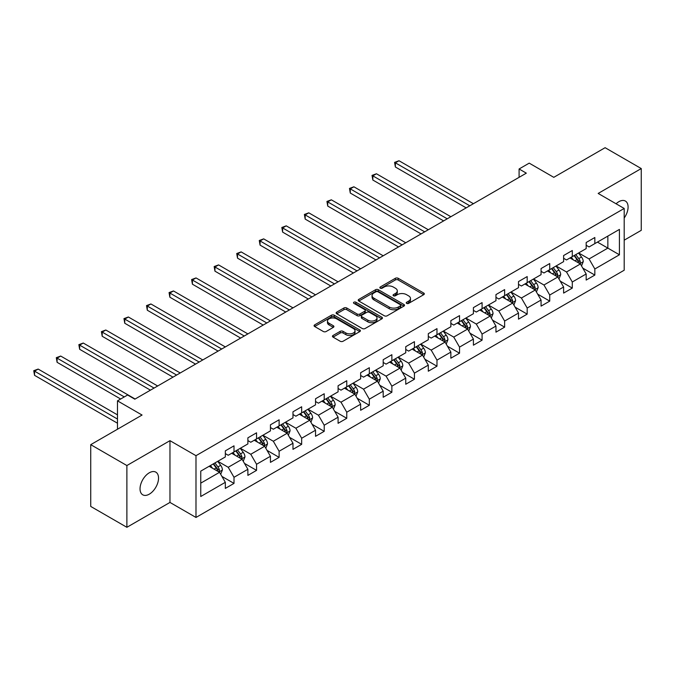 <?xml version="1.0" encoding="UTF-8"?>
<svg xmlns="http://www.w3.org/2000/svg" width="675" height="675" viewBox="0 0 675 675"><rect width="100%" height="100%" fill="white"/><g stroke="black" fill="none" stroke-linecap="round" stroke-linejoin="round"><path stroke-width="1.01" d="M406.662 303.387A1.401 0.81 0 0 0 408.645 303.387L423.723 294.68A2.008 1.156 0 0 0 424.313 293.861A2.008 1.156 0 0 0 423.723 293.043L398.183 278.294A2.008 1.156 0 0 0 395.339 278.294L380.261 287.002A1.401 0.81 0 0 0 379.856 287.575A1.401 0.81 0 0 0 380.261 288.149A1.401 0.81 0 0 0 382.252 288.149L384.202 287.018A6.421 3.704 0 0 1 393.28 287.018L395.415 288.25A6.421 3.704 0 0 1 397.297 290.874A6.421 3.704 0 0 1 395.415 293.49L393.457 294.621A1.401 0.81 0 0 0 393.052 295.194A1.401 0.81 0 0 0 393.457 295.768A1.401 0.81 0 0 0 395.449 295.768L397.398 294.637A6.421 3.704 0 0 1 406.485 294.637L408.611 295.869A6.421 3.704 0 0 1 410.493 298.493A6.421 3.704 0 0 1 408.611 301.109L406.662 302.24A1.401 0.81 0 0 0 406.249 302.813A1.401 0.81 0 0 0 406.662 303.387L406.662 302.24M149.285 494.167A13.087 7.552 120 0 0 157.832 482.633A13.087 7.552 120 0 0 155.832 472.146A13.087 7.552 120 0 0 149.285 472.795A13.087 7.552 120 0 0 140.738 484.329A13.087 7.552 120 0 0 142.746 494.809A13.087 7.552 120 0 0 149.285 494.167M624.189 218.017A13.087 7.552 120 0 0 625.388 201.057A13.087 7.552 120 0 0 618.84 201.698A13.087 7.552 120 0 0 616.081 203.782M333.045 335.483A2.008 1.156 0 0 0 332.454 336.302A2.008 1.156 0 0 0 333.045 337.12L340.208 341.255A2.008 1.156 0 0 0 343.052 341.255L359.792 331.594A2.008 1.156 0 0 0 360.382 330.767A2.008 1.156 0 0 0 359.792 329.948L334.252 315.208A2.008 1.156 0 0 0 331.417 315.208L314.668 324.869A2.008 1.156 0 0 0 314.086 325.688A2.008 1.156 0 0 0 314.668 326.514L323.325 331.509A2.008 1.156 0 0 0 326.16 331.509L333.332 327.367A2.008 1.156 0 0 0 333.914 326.548A2.008 1.156 0 0 0 333.332 325.73L329.037 323.257A5.366 3.097 0 0 1 327.468 321.064A5.366 3.097 0 0 1 330.775 318.195A5.366 3.097 0 0 1 336.631 318.87L353.447 328.582A5.366 3.097 0 0 1 355.016 330.767A5.366 3.097 0 0 1 351.7 333.636A5.366 3.097 0 0 1 345.853 332.961L343.052 331.341A2.008 1.156 0 0 0 340.208 331.341L333.045 335.483L333.045 337.12M624.189 240.182L641.25 230.335L641.25 168.564L605.112 147.698L553.787 177.331L529.208 163.139L519.092 168.986L526.323 173.154L134.831 399.178L127.6 395.01L117.484 400.849L117.484 429.224M126.883 465.539L126.883 527.302L169.965 502.428L169.965 440.665L126.883 465.539L90.737 444.665L142.062 415.041L117.484 400.849M169.965 440.665L195.986 455.684L624.189 208.465L624.189 270.228L195.986 517.455L195.986 455.684M641.25 168.564L598.168 193.438L624.189 208.465M384.345 315.782A2.008 1.156 0 0 0 387.18 315.782L403.928 306.113A2.008 1.156 0 0 0 404.511 305.294A2.008 1.156 0 0 0 403.928 304.476L378.388 289.727A2.008 1.156 0 0 0 375.545 289.727L358.805 299.396A2.008 1.156 0 0 0 358.214 300.215A2.008 1.156 0 0 0 358.805 301.033L384.345 315.782M354.468 303.691A1.401 0.81 0 0 1 355.894 303.885L355.894 302.223L381.864 317.208A2.008 1.156 0 0 1 382.447 318.035A2.008 1.156 0 0 1 381.864 318.853L365.116 328.514A2.008 1.156 0 0 1 362.281 328.514L336.732 313.774L336.732 312.128A2.008 1.156 0 0 0 336.15 312.955A2.008 1.156 0 0 0 336.732 313.774M336.732 312.128L343.904 307.994A2.008 1.156 0 0 1 346.739 307.994L357.1 313.976A2.008 1.156 0 0 0 359.935 313.976L364.694 311.234A2.008 1.156 0 0 0 365.276 310.416A2.008 1.156 0 0 0 364.694 309.589L353.902 303.362A1.401 0.81 0 0 1 353.498 302.797A1.401 0.81 0 0 1 354.358 302.046A1.401 0.81 0 0 1 355.894 302.223M126.883 527.302L90.737 506.436L90.737 444.665M221.932 476.432L234.006 483.401L234.006 477.301L247.885 469.294L247.885 475.386L256.559 470.374L256.559 464.282L270.439 456.275L270.439 462.367L279.113 457.355L279.113 451.263L292.984 443.247L292.984 449.347L301.666 444.336L301.666 438.244L315.537 430.228L315.537 436.32L324.211 431.317L324.211 425.225L338.091 417.209L338.091 423.301L346.764 418.298L346.764 412.206L360.644 404.19L360.644 410.282L369.318 405.27L369.318 399.178L383.198 391.171L383.198 397.263L391.871 392.251L391.871 386.159L405.751 378.152L405.751 384.244L414.425 379.232L414.425 373.14L428.304 365.124L428.304 371.216L436.978 366.213L436.978 360.121L450.858 352.105L450.858 358.197L459.532 353.194L459.532 347.102L473.411 339.086L473.411 345.178L482.085 340.175L482.085 334.074L495.956 326.067L495.956 332.159L504.63 327.147L504.63 321.055L518.51 313.048L518.51 319.14L527.183 314.128L527.183 308.036L541.063 300.021L541.063 306.121L549.737 301.109L549.737 295.017L563.617 287.002L563.617 293.093L572.29 288.09L572.29 281.998L586.17 273.983L586.17 280.074L594.844 275.071L594.844 268.979L619.422 254.787L619.422 229.416L607.854 236.09L607.854 248.113L619.422 254.787M234.006 483.401L225.332 488.405L225.332 482.313L200.753 496.505L200.753 471.125L225.332 456.941L225.332 450.849L234.006 445.837L234.006 451.929L247.885 443.914L247.885 437.822L256.559 432.818L256.559 438.91L270.439 430.895L270.439 424.803L279.113 419.799L279.113 425.891L292.984 417.876L292.984 411.784L301.666 406.772L301.666 412.872L315.537 404.857L315.537 398.765L324.211 393.753L324.211 399.845L338.091 391.837L338.091 385.746L346.764 380.734L346.764 386.826L360.644 378.818L360.644 372.718L369.318 367.715L369.318 373.807L383.198 365.791L383.198 359.699L391.871 354.696L391.871 360.788L405.751 352.772L405.751 346.68L414.425 341.677L414.425 347.768L428.304 339.753L428.304 333.661L436.978 328.649L436.978 334.749L450.858 326.734L450.858 320.642L459.532 315.63L459.532 321.722L473.411 313.715L473.411 307.623L482.085 302.611L482.085 308.703L495.956 300.696L495.956 294.595L504.63 289.592L504.63 295.684L518.51 287.668L518.51 281.576L527.183 276.573L527.183 282.665L541.063 274.649L541.063 268.557L549.737 263.554L549.737 269.646L563.617 261.63L563.617 255.538L572.29 250.526L572.29 256.618L586.17 248.611L586.17 242.519L594.844 237.507L594.844 243.599L619.422 229.416M231.694 453.263L242.097 459.278L228.218 467.286L217.814 461.278M225.332 453.6L228.218 455.271L234.006 451.929M228.218 467.286L234.006 477.301M242.097 459.278L247.885 469.294M254.247 440.243L264.651 446.251L250.771 454.267L240.368 448.259M247.885 440.581L250.771 442.252L256.559 438.91M250.771 454.267L256.559 464.282M264.651 446.251L270.439 456.275M276.792 427.224L287.204 433.232L273.324 441.248L262.921 435.24M270.439 427.562L273.324 429.224L279.113 425.891M273.324 441.248L279.113 451.263M287.204 433.232L292.984 443.247M299.346 414.205L309.757 420.213L295.878 428.228L285.466 422.221M292.984 414.534L295.878 416.205L301.666 412.872M295.878 428.228L301.666 438.244M309.757 420.213L315.537 430.228M321.899 401.186L332.311 407.194L318.431 415.209L308.019 409.193M315.537 401.515L318.431 403.186L324.211 399.845M318.431 415.209L324.211 425.225M332.311 407.194L338.091 417.209M344.452 388.167L354.864 394.175L340.985 402.182L330.573 396.174M338.091 388.496L340.985 390.167L346.764 386.826M340.985 402.182L346.764 412.206M354.864 394.175L360.644 404.19M367.006 375.14L377.418 381.156L363.538 389.163L353.126 383.155M360.644 375.477L363.538 377.148L369.318 373.807M363.538 389.163L369.318 399.178M377.418 381.156L383.198 391.171M389.559 362.121L399.971 368.128L386.092 376.144L375.68 370.136M383.198 362.458L386.092 364.129L391.871 360.788M386.092 376.144L391.871 386.159M399.971 368.128L405.751 378.152M412.113 349.102L422.516 355.109L408.645 363.125L398.233 357.117M405.751 349.439L408.645 351.101L414.425 347.768M408.645 363.125L414.425 373.14M422.516 355.109L428.304 365.124M434.666 336.082L445.07 342.09L431.19 350.106L420.787 344.09M428.304 336.412L431.19 338.082L436.978 334.749M431.19 350.106L436.978 360.121M445.07 342.09L450.858 352.105M457.22 323.063L467.623 329.071L453.743 337.087L443.34 331.071M450.858 323.392L453.743 325.063L459.532 321.722M453.743 337.087L459.532 347.102M467.623 329.071L473.411 339.086M479.765 310.036L490.177 316.052L476.297 324.059L465.893 318.052M473.411 310.373L476.297 312.044L482.085 308.703M476.297 324.059L482.085 334.074M490.177 316.052L495.956 326.067M502.318 297.017L512.73 303.033L498.85 311.04L488.438 305.032M495.956 297.354L498.85 299.025L504.63 295.684M498.85 311.04L504.63 321.055M512.73 303.033L518.51 313.048M524.872 283.998L535.283 290.005L521.404 298.021L510.992 292.013M518.51 284.335L521.404 286.006L527.183 282.665M521.404 298.021L527.183 308.036M535.283 290.005L541.063 300.021M547.425 270.979L557.837 276.986L543.957 285.002L533.545 278.994M541.063 271.316L543.957 272.978L549.737 269.646M543.957 285.002L549.737 295.017M557.837 276.986L563.617 287.002M569.978 257.96L580.39 263.967L566.511 271.983L556.099 265.967M563.617 258.289L566.511 259.959L572.29 256.618M566.511 271.983L572.29 281.998M580.39 263.967L586.17 273.983M597.442 242.097L607.854 248.113L589.064 258.955L578.652 252.948M586.17 245.27L589.064 246.94L594.844 243.599M589.064 258.955L594.844 268.979M169.965 502.428L195.986 517.455M519.092 168.986L519.092 177.331M200.753 483.148L219.544 472.298L209.14 466.29M219.544 472.298L225.332 482.313M582.77 268.102L594.844 275.071M560.216 281.121L572.29 288.09M537.671 294.14L549.737 301.109M515.118 307.159L527.183 314.128M492.564 320.178L504.63 327.147M470.011 333.205L482.085 340.175M447.458 346.224L459.532 353.194M424.904 359.243L436.978 366.213M402.351 372.262L414.425 379.232M379.797 385.282L391.871 392.251M357.252 398.301L369.318 405.27M334.699 411.328L346.764 418.298M312.145 424.347L324.211 431.317M289.592 437.366L301.666 444.336M267.038 450.385L279.113 457.355M244.485 463.404L256.559 470.374M407.219 303.581L408.611 302.78A6.421 3.704 0 0 0 410.493 300.164L410.493 298.493M397.297 290.874L397.297 292.545A6.421 3.704 0 0 1 395.415 295.161L394.023 295.962M423.698 294.697L398.183 279.965A2.008 1.156 0 0 0 395.339 279.965L380.827 288.343M403.903 306.129L378.388 291.398A2.008 1.156 0 0 0 375.545 291.398L358.83 301.05M400.376 305.868A1.401 0.81 0 0 0 400.79 305.294A1.401 0.81 0 0 0 400.376 304.72L377.958 291.777A1.401 0.81 0 0 0 375.975 291.777L373.916 292.958A6.421 3.704 0 0 0 372.035 295.582A6.421 3.704 0 0 0 373.916 298.207L389.239 307.049A6.421 3.704 0 0 0 398.317 307.049L400.376 305.868L400.376 307.53A1.401 0.81 0 0 0 400.79 306.965L400.79 305.294M372.035 295.582L372.035 297.253A6.421 3.704 0 0 0 373.916 299.877L373.916 298.207M400.376 307.53L398.317 308.72A6.421 3.704 0 0 1 389.239 308.72L373.916 299.877M336.766 313.782L343.904 309.665L343.904 307.994M365.276 310.416L365.276 312.078A2.008 1.156 0 0 1 364.694 312.896L359.935 315.647A2.008 1.156 0 0 1 357.1 315.647L346.739 309.665A2.008 1.156 0 0 0 343.904 309.665M355.894 303.885L381.831 318.862M367.85 320.178A5.366 3.097 0 0 0 373.697 320.853A5.366 3.097 0 0 0 377.013 317.993A5.366 3.097 0 0 0 375.443 315.799L369.512 312.382A2.008 1.156 0 0 0 366.677 312.382L361.927 315.124A2.008 1.156 0 0 0 361.336 315.942A2.008 1.156 0 0 0 361.927 316.761L367.85 320.178L367.85 321.848A5.366 3.097 0 0 0 373.697 322.523A5.366 3.097 0 0 0 377.013 319.663L377.013 317.993M361.336 315.942L361.336 317.613A2.008 1.156 0 0 0 361.927 318.431L361.927 316.761M367.85 321.848L361.927 318.431M355.016 330.767L355.016 332.438A5.366 3.097 0 0 1 351.7 335.306A5.366 3.097 0 0 1 345.853 334.631L343.052 333.011A2.008 1.156 0 0 0 340.208 333.011L333.07 337.137M327.468 321.064L327.468 322.734A5.366 3.097 0 0 0 329.037 324.92L329.037 323.257M333.332 325.73L333.332 327.367L329.037 324.92M359.792 329.948L359.792 331.594L334.252 316.87A2.008 1.156 0 0 0 331.417 316.87L314.693 326.523L314.668 324.869M581.529 265.942L583.251 261.613A5.417 3.13 -120 0 0 581.521 256.998L578.534 253.015M573.337 259.892L571.312 257.192M473.403 203.707L399.001 160.743L395.381 162.835L395.381 167.003L466.18 207.875M579.547 263.486L580.323 261.841A5.417 3.13 -120 0 0 578.77 258.584L575.792 254.602M574.433 255.386L577.741 259.808A2.759 1.595 60 0 1 578.247 260.643L580.323 261.841M574.054 255.606L577.041 259.588A5.417 3.13 60 0 1 578.593 262.845M395.381 167.003L394.588 162.371L469.792 205.791M394.588 162.371L399.001 160.743M558.976 278.969L560.697 274.632A5.417 3.13 -120 0 0 558.967 270.017L555.981 266.034M550.783 272.919L548.758 270.211M450.858 216.726L376.448 173.77L372.836 175.854L372.836 180.031L443.627 220.902M556.993 276.505L557.769 274.868A5.417 3.13 -120 0 0 556.217 271.603L553.238 267.621M551.88 268.405L555.188 272.827A2.759 1.595 60 0 1 555.694 273.662L557.769 274.868M551.5 268.625L554.487 272.607A5.417 3.13 60 0 1 556.04 275.864M372.836 180.031L372.035 175.39L447.238 218.81M372.035 175.39L376.448 173.77M536.423 291.988L538.144 287.651A5.417 3.13 -120 0 0 536.414 283.044L533.427 279.062M528.23 285.938L526.205 283.23M428.304 229.745L353.894 186.789L350.283 188.873L350.283 193.05L421.073 233.921M534.44 289.524L535.216 287.887A5.417 3.13 -120 0 0 533.672 284.631L530.685 280.64M529.327 281.424L532.634 285.846A2.759 1.595 60 0 1 533.14 286.681L535.216 287.887M528.947 281.644L531.934 285.626A5.417 3.13 60 0 1 533.486 288.883M350.283 193.05L349.481 188.418L424.685 231.837M349.481 188.418L353.894 186.789M513.869 305.007L515.59 300.679A5.417 3.13 -120 0 0 513.861 296.063L510.882 292.081M505.676 298.957L503.651 296.249M405.751 242.764L331.341 199.808L327.729 201.893L327.729 206.069L398.52 246.94M511.895 302.543L512.671 300.907A5.417 3.13 -120 0 0 511.118 297.65L508.132 293.667M506.773 294.452L510.089 298.865A2.759 1.595 60 0 1 510.587 299.708L512.671 300.907M506.393 294.663L509.38 298.645A5.417 3.13 60 0 1 510.933 301.911M327.729 206.069L326.936 201.437L402.131 244.856M326.936 201.437L331.341 199.808M491.316 318.026L493.037 313.698A5.417 3.13 -120 0 0 491.307 309.082L488.329 305.1M483.123 311.977L481.098 309.268M383.198 255.791L308.787 212.828L305.176 214.912L305.176 219.088L375.967 259.959M489.341 315.562L490.118 313.926A5.417 3.13 -120 0 0 488.565 310.669L485.578 306.686M484.22 307.471L487.536 311.884A2.759 1.595 60 0 1 488.033 312.727L490.118 313.926M483.848 307.69L486.827 311.673A5.417 3.13 60 0 1 488.379 314.93M305.176 219.088L304.383 214.456L379.586 257.875M304.383 214.456L308.787 212.828M468.771 331.045L470.483 326.717A5.417 3.13 -120 0 0 468.754 322.102L465.775 318.119M460.569 324.996L458.544 322.296M360.644 268.81L286.234 225.847L282.623 227.939L282.623 232.107L353.413 272.978M466.788 328.59L467.564 326.945A5.417 3.13 -120 0 0 466.012 323.688L463.025 319.705M461.666 320.49L464.982 324.911A2.759 1.595 60 0 1 465.48 325.747L467.564 326.945M461.295 320.709L464.273 324.692A5.417 3.13 60 0 1 465.826 327.949M282.623 232.107L281.829 227.475L357.033 270.894M281.829 227.475L286.234 225.847M446.217 344.073L447.93 339.736A5.417 3.13 -120 0 0 446.209 335.121L443.222 331.138M438.016 338.023L435.991 335.315M338.091 281.829L263.68 238.866L260.069 240.958L260.069 245.126L330.86 286.006M444.234 341.609L445.011 339.964A5.417 3.13 -120 0 0 443.458 336.707L440.471 332.724M439.121 333.509L442.429 337.93A2.759 1.595 60 0 1 442.927 338.766L445.011 339.964M438.742 333.728L441.72 337.711A5.417 3.13 60 0 1 443.273 340.968M260.069 245.126L259.276 240.494L334.479 283.913M259.276 240.494L263.68 238.866M423.664 357.092L425.385 352.755A5.417 3.13 -120 0 0 423.655 348.14L420.668 344.157M415.471 351.042L413.438 348.334M315.537 294.848L241.135 251.893L237.516 253.977L237.516 258.154L308.315 299.025M421.681 354.628L422.457 352.991A5.417 3.13 -120 0 0 420.905 349.726L417.926 345.743M416.568 346.528L419.875 350.949A2.759 1.595 60 0 1 420.373 351.785L422.457 352.991M416.188 346.748L419.175 350.73A5.417 3.13 60 0 1 420.719 353.987M237.516 258.154L236.722 253.522L311.926 296.933M236.722 253.522L241.135 251.893M401.11 370.111L402.832 365.774A5.417 3.13 -120 0 0 401.102 361.167L398.115 357.185M392.918 364.061L390.884 361.353M292.984 307.868L218.582 264.912L214.962 266.996L214.962 271.173L285.761 312.044M399.127 367.647L399.904 366.01A5.417 3.13 -120 0 0 398.351 362.753L395.373 358.771M394.014 359.547L397.322 363.968A2.759 1.595 60 0 1 397.828 364.804L399.904 366.01M393.635 359.767L396.622 363.749A5.417 3.13 60 0 1 398.166 367.014M214.962 271.173L214.169 266.541L289.373 309.96M214.169 266.541L218.582 264.912M378.557 383.13L380.278 378.802A5.417 3.13 -120 0 0 378.548 374.186L375.562 370.204M370.364 377.08L368.339 374.372M270.439 320.887L196.028 277.931L192.409 280.015L192.409 284.192L263.208 325.063M376.574 380.666L377.35 379.029A5.417 3.13 -120 0 0 375.798 375.773L372.819 371.79M371.461 372.575L374.768 376.988A2.759 1.595 60 0 1 375.275 377.831L377.35 379.029M371.081 372.786L374.068 376.768A5.417 3.13 60 0 1 375.621 380.033M192.409 284.192L191.616 279.56L266.819 322.979M191.616 279.56L196.028 277.931M356.003 396.149L357.725 391.821A5.417 3.13 -120 0 0 355.995 387.205L353.008 383.223M347.811 390.099L345.786 387.399M247.885 333.914L173.475 290.95L169.864 293.034L169.864 297.211L240.654 338.082M354.021 393.685L354.797 392.048A5.417 3.13 -120 0 0 353.253 388.792L350.266 384.809M348.907 385.594L352.215 390.007A2.759 1.595 60 0 1 352.721 390.85L354.797 392.048M348.528 385.813L351.515 389.796A5.417 3.13 60 0 1 353.067 393.052M169.864 297.211L169.062 292.579L244.266 335.998M169.062 292.579L173.475 290.95M333.45 409.168L335.171 404.84A5.417 3.13 -120 0 0 333.442 400.224L330.463 396.242M325.257 403.118L323.232 400.418M225.332 346.933L150.922 303.969L147.31 306.062L147.31 310.23L218.101 351.101M331.476 406.713L332.243 405.067A5.417 3.13 -120 0 0 330.699 401.811L327.712 397.828M326.354 398.613L329.662 403.034A2.759 1.595 60 0 1 330.168 403.869L332.243 405.067M325.974 398.832L328.961 402.815A5.417 3.13 60 0 1 330.514 406.072M147.31 310.23L146.509 305.598L221.712 349.017M146.509 305.598L150.922 303.969M310.897 422.196L312.618 417.859A5.417 3.13 -120 0 0 310.888 413.243L307.91 409.261M302.704 416.146L300.679 413.438M202.778 359.952L128.368 316.997L124.757 319.081L124.757 323.249L195.547 364.129M308.922 419.732L309.698 418.095A5.417 3.13 -120 0 0 308.146 414.83L305.159 410.847M303.801 411.632L307.117 416.053A2.759 1.595 60 0 1 307.614 416.888L309.698 418.095M303.421 411.851L306.408 415.834A5.417 3.13 60 0 1 307.96 419.091M124.757 323.249L123.964 318.617L199.167 362.036M123.964 318.617L128.368 316.997M288.343 435.215L290.064 430.878A5.417 3.13 -120 0 0 288.335 426.271L285.356 422.28M280.15 429.165L278.125 426.457M180.225 372.971L105.815 330.016L102.203 332.1L102.203 336.277L172.994 377.148M286.369 432.751L287.145 431.114A5.417 3.13 -120 0 0 285.593 427.849L282.606 423.866M281.247 424.651L284.563 429.072A2.759 1.595 60 0 1 285.061 429.907L287.145 431.114M280.876 424.87L283.854 428.853A5.417 3.13 60 0 1 285.407 432.11M102.203 336.277L101.41 331.644L176.614 375.055M101.41 331.644L105.815 330.016M265.798 448.234L267.511 443.897A5.417 3.13 -120 0 0 265.79 439.29L262.803 435.307M257.597 442.184L255.572 439.476M157.672 385.99L83.261 343.035L79.65 345.119L79.65 349.296L150.441 390.167M263.815 445.77L264.592 444.133A5.417 3.13 -120 0 0 263.039 440.876L260.052 436.894M258.694 437.67L262.01 442.091A2.759 1.595 60 0 1 262.507 442.935L264.592 444.133M258.323 437.889L261.301 441.872A5.417 3.13 60 0 1 262.853 445.137M79.65 349.296L78.857 344.663L154.06 388.083M78.857 344.663L83.261 343.035M243.245 461.253L244.966 456.924A5.417 3.13 -120 0 0 243.236 452.309L240.249 448.327M235.052 455.203L233.018 452.495M135.118 399.018L60.708 356.054L57.097 358.138L57.097 362.315L120.665 399.018M241.262 458.789L242.038 457.152A5.417 3.13 -120 0 0 240.486 453.895L237.499 449.913M236.149 450.697L239.456 455.11A2.759 1.595 60 0 1 239.954 455.954L242.038 457.152M235.769 450.908L238.747 454.899A5.417 3.13 60 0 1 240.3 458.156M57.097 362.315L56.303 357.683L124.276 396.925M56.303 357.683L60.708 356.054M220.691 474.272L222.413 469.943A5.417 3.13 -120 0 0 220.683 465.328L217.696 461.346M212.498 468.222L210.465 465.522M117.484 414.872L38.163 369.073L34.543 371.166L34.543 375.334L117.484 423.217M218.708 471.808L219.485 470.171A5.417 3.13 -120 0 0 217.932 466.914L214.954 462.932M213.595 463.717L216.903 468.138A2.759 1.595 60 0 1 217.401 468.973L219.485 470.171M213.216 463.936L216.203 467.918A5.417 3.13 60 0 1 217.747 471.175M34.543 375.334L33.75 370.702L117.484 419.048M33.75 370.702L38.163 369.073M408.611 302.78L408.611 301.109M393.457 295.768L393.457 294.621M395.415 295.161L395.415 293.49M380.261 288.149L380.261 287.002M395.339 279.965L395.339 278.294M398.183 279.965L398.183 278.294M423.723 294.68L423.723 293.043M358.805 301.033L358.805 299.396M375.545 291.398L375.545 289.727M378.388 291.398L378.388 289.727M403.928 306.113L403.928 304.476M389.239 308.72L389.239 307.049M398.317 308.72L398.317 307.049M346.739 309.665L346.739 307.994M357.1 315.647L357.1 313.976M359.935 315.647L359.935 313.976M364.694 312.896L364.694 311.234M381.864 318.853L381.864 317.208M340.208 333.011L340.208 331.341M343.052 333.011L343.052 331.341M345.853 334.631L345.853 332.961M331.417 316.87L331.417 315.208M334.252 316.87L334.252 315.208M579.85 263.655L583.217 261.714M578.77 258.584L581.521 256.998M574.923 260.812L577.041 259.588M557.297 276.683L560.663 274.742M556.217 271.603L558.967 270.017M552.369 273.831L554.487 272.607M534.743 289.702L538.11 287.761M533.672 284.631L536.414 283.044M529.816 286.85L531.934 285.626M512.198 302.721L515.557 300.78M511.118 297.65L513.861 296.063M507.263 299.869L509.38 298.645M489.645 315.74L493.003 313.799M488.565 310.669L491.307 309.082M484.709 312.896L486.827 311.673M467.092 328.759L470.45 326.818M466.012 323.688L468.754 322.102M462.156 325.915L464.273 324.692M444.538 341.778L447.896 339.837M443.458 336.707L446.209 335.121M439.602 338.934L441.72 337.711M421.985 354.805L425.343 352.865M420.905 349.726L423.655 348.14M417.049 351.953L419.175 350.73M399.431 367.824L402.798 365.884M398.351 362.753L401.102 361.167M394.504 364.973L396.622 363.749M376.878 380.843L380.244 378.903M375.798 375.773L378.548 374.186M371.95 377.992L374.068 376.768M354.324 393.863L357.691 391.922M353.253 388.792L355.995 387.205M349.397 391.019L351.515 389.796M331.779 406.882L335.137 404.941M330.699 401.811L333.442 400.224M326.843 404.038L328.961 402.815M309.226 419.909L312.584 417.968M308.146 414.83L310.888 413.243M304.29 417.057L306.408 415.834M286.673 432.928L290.031 430.988M285.593 427.849L288.335 426.271M281.737 430.076L283.854 428.853M264.119 445.947L267.477 444.007M263.039 440.876L265.79 439.29M259.183 443.095L261.301 441.872M241.566 458.966L244.924 457.026M240.486 453.895L243.236 452.309M236.63 456.123L238.747 454.899M219.012 471.985L222.37 470.045M217.932 466.914L220.683 465.328M214.076 469.142L216.203 467.918"/></g></svg>
